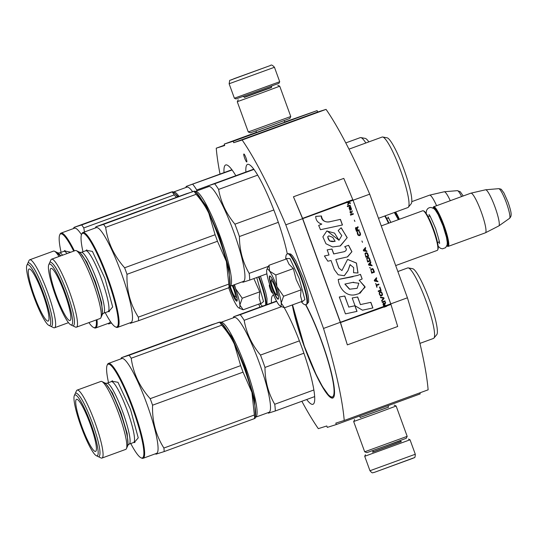 <?xml version="1.0" encoding="UTF-8"?>
<svg xmlns="http://www.w3.org/2000/svg" width="538" height="538" viewBox="0 0 538 538"><rect width="100%" height="100%" fill="white"/><g stroke="black" fill="none" stroke-linecap="round" stroke-linejoin="round"><path stroke-width="0.81" d="M317.111 110.62L233.203 141.259L233.721 142.678L317.628 112.032L317.111 110.62L284.716 122.005M317.628 112.032L326.055 109.375L242.147 140.021L233.721 142.678M407.421 297.796L390.776 303.876L353.062 200.257L343.789 178.394L293.445 196.78L302.578 218.69L340.298 322.309L323.513 328.442A172.597 27.001 -110.1 0 1 344.219 420.474L428.127 389.828A172.597 27.001 -110.1 0 0 407.421 297.796L369.707 194.171A172.597 27.001 -110.1 0 0 326.055 109.375M301.852 401.274A172.597 27.001 -110.1 0 0 318.321 428.645L326.795 425.975L327.306 427.387L336.311 424.549L420.218 393.903L419.842 392.861M224.581 145.146L216.242 148.192A172.597 27.001 -110.1 0 0 220.015 174.083M258.765 304.091A172.597 27.001 -110.1 0 0 259.921 307.144M216.242 148.192L224.716 145.516L224.198 144.103L256.451 132.321M233.203 141.259L224.198 144.103M284.784 122.187L256.505 132.476M302.578 218.69L285.799 224.817A172.597 27.001 -110.1 0 0 242.147 140.021M369.707 194.171L353.056 200.25M323.513 328.442L285.799 224.817M344.219 420.474L335.799 423.13L336.311 424.549M269.908 285.295A4.223 0.659 -110.1 0 0 269.424 284.898A4.223 0.659 -110.1 0 0 269.417 284.905A4.223 0.659 -110.1 0 0 270.244 289.081A4.223 0.659 -110.1 0 0 272.309 292.833A4.223 0.659 -110.1 0 0 272.315 292.833A4.223 0.659 -110.1 0 0 272.43 292.181M246.754 161.938L246.754 161.938A4.223 0.659 -110.1 0 0 245.933 157.762A4.223 0.659 -110.1 0 0 243.862 154.002A4.223 0.659 -110.1 0 0 243.862 154.009A4.223 0.659 -110.1 0 0 244.682 158.185A4.223 0.659 -110.1 0 0 246.754 161.938M284.259 307.723A58.037 9.079 69.9 0 1 301.704 347.037A58.037 9.079 69.9 0 1 312.941 404.287A58.037 9.079 69.9 0 1 306.707 399.505M271.441 302.934A58.037 9.079 69.9 0 1 273.129 295.261A58.037 9.079 69.9 0 1 273.681 295.174M224.016 172.624A58.037 9.079 69.9 0 1 225.698 164.951A58.037 9.079 69.9 0 1 235.839 175.711M245.886 172.039A58.037 9.079 69.9 0 1 247.567 164.366A58.037 9.079 69.9 0 1 276.142 216.141A58.037 9.079 69.9 0 1 287.332 253.983M305.799 304.622A58.037 9.079 69.9 0 1 321.509 340.789A58.037 9.079 69.9 0 1 332.753 398.039A58.037 9.079 69.9 0 1 304.178 346.257A58.037 9.079 69.9 0 1 292.316 304.945M229.121 83.767L234.38 98.212L235.926 98.938L259.128 90.66L278.987 83.262L279.706 81.715L274.454 67.27C272.517 65.105 271.186 64.513 270.459 65.495L234.01 78.696C228.294 81.715 230.304 78.205 229.121 83.767L274.454 67.27M234.386 98.219L279.706 81.715M231.179 79.839L270.332 65.535L231.179 79.839M240.963 76.261L260.674 69.079L240.963 76.261M401.018 441.664L372.821 451.927M408.49 439.069L410.037 439.795L364.71 456.291L369.969 470.737L415.296 454.24C415.195 456.856 414.852 457.999 414.273 457.683L373.964 472.512C372.652 472.243 372.969 474.24 369.969 470.737M413.245 458.174L374.085 472.472M271.394 87.519L244.481 97.311M277.803 85.3L279.733 86.201L260.21 93.471L237.514 101.595L238.146 99.732M271.408 87.559L244.494 97.358M248.274 131.978L250.459 132.812L271.576 125.253L289.868 118.441L290.769 116.511L248.274 131.978L237.245 101.669M388.483 407.105L360.211 417.394M394.213 405.127L396.143 406.029L376.62 413.305L353.923 421.422L354.555 419.566M388.503 407.152L360.231 417.448M364.683 451.806L366.869 452.64L387.985 445.087L406.277 438.275L407.179 436.345L364.683 451.806L353.654 421.496M230.318 286.209A7.539 1.177 -110.1 0 0 231.488 289.908A7.539 1.177 69.9 0 0 234.992 296.606A7.539 1.177 69.9 0 0 233.734 289.202A7.539 1.177 -110.1 0 0 232.208 285.517M388.483 223.27A21.103 3.302 -110.1 0 0 384.744 216.007M388.947 223.102A20.498 3.208 -110.1 0 0 385.154 215.859M398.739 219.531A20.498 3.208 -110.1 0 0 394.939 212.288M399.391 219.289A21.103 3.302 -110.1 0 0 395.652 212.026M436.594 205.704A21.103 3.302 -110.1 0 0 429.613 195.146A21.103 3.302 -110.1 0 0 429.546 195.166L411.785 201.649M450.272 200.708A19.254 3.013 -110.1 0 0 444.294 191.77A19.254 3.013 -110.1 0 0 444.227 191.777L429.613 195.146M276.324 294.622A7.539 1.177 69.9 0 0 275.073 287.211A7.539 1.177 -110.1 0 0 271.219 280.641A7.539 1.177 -110.1 0 0 272.82 287.924A7.539 1.177 69.9 0 0 276.324 294.622L278.281 295.564M423.359 210.822L424.112 211.178A20.498 3.208 -110.1 0 1 433.635 229.403A20.498 3.208 69.9 0 1 437.999 249.208L437.656 249.962A21.103 3.302 69.9 0 0 433.171 229.578A21.103 3.302 -110.1 0 0 423.359 210.822A21.103 3.302 -110.1 0 0 422.774 210.748L381.26 225.913M437.656 249.962A21.103 3.302 69.9 0 1 437.253 250.392L395.692 265.57M446.809 245.967A20.498 3.208 69.9 0 0 446.829 245.98A20.498 3.208 69.9 0 0 443.426 225.826A20.498 3.208 -110.1 0 0 432.942 207.95A20.498 3.208 -110.1 0 0 432.935 207.977M446.829 245.98L447.582 246.337A21.103 3.302 69.9 0 0 448.161 246.411A21.103 3.302 69.9 0 0 444.079 225.59A21.103 3.302 -110.1 0 0 433.682 206.767A21.103 3.302 -110.1 0 0 433.285 207.197L432.942 207.95M498.699 188.67C500.501 188.912 501.463 189.262 501.571 189.719L503.951 192.94L508.054 202.167C512.31 214.702 511.551 216.108 509.54 218.347A15.81 2.475 69.9 0 0 506.379 202.799A15.81 2.475 69.9 0 0 498.699 188.67L485.632 189.779A19.254 3.013 -110.1 0 1 494.98 206.989A19.254 3.013 69.9 0 1 498.827 225.92A19.254 3.013 69.9 0 1 498.766 225.953L485.424 232.799A21.103 3.302 69.9 0 0 481.275 212.006A21.103 3.302 -110.1 0 0 470.945 193.162A21.103 3.302 -110.1 0 0 470.885 193.176L433.682 206.767M485.424 232.799A21.103 3.302 69.9 0 1 485.363 232.826L448.161 246.411M485.632 189.779A19.254 3.013 -110.1 0 0 485.558 189.793L470.945 193.162M228.737 287.776A19.597 3.067 69.9 0 0 229.605 290.251L229.766 290.702A19.597 3.067 69.9 0 0 236.881 305.86L237.023 306.061A19.597 3.067 -110.1 0 0 238.791 307.897A19.597 3.067 -110.1 0 0 239.316 307.965A19.597 3.067 -110.1 0 0 239.881 305.039L243.163 309.787L240.082 308.516M256.754 277.521L263.539 301.569L260.338 304.145L262.49 306.203M232.988 285.234A12.361 1.937 69.9 0 1 237.083 300.91A12.361 1.937 69.9 0 1 236.841 301.166A12.361 1.937 69.9 0 1 229.665 286.902M243.163 309.787L260.695 303.385L259.188 297.864L259.753 291.831L253.869 278.57M234.541 284.663L235.536 288.63C238.031 295.597 239.477 301.065 239.881 305.039L242.221 298.234L235.536 288.63L234.084 284.831M259.753 291.831L242.221 298.234M237.157 300.688L233.835 296.519L229.867 286.364M267.399 268.341L269.02 265.281L269.605 271.159A19.597 3.067 -110.1 0 0 266.855 269.558A19.597 3.067 -110.1 0 0 266.673 271.966L266.687 272.208A19.597 3.067 69.9 0 0 270.937 288.267L271.105 288.718A19.597 3.067 69.9 0 0 278.213 303.876L278.361 304.078A19.597 3.067 -110.1 0 0 280.13 305.907A19.597 3.067 -110.1 0 0 280.648 305.981A19.597 3.067 -110.1 0 0 281.213 303.055L284.494 307.803L281.414 306.526M285.772 259.161L285.745 258.536L289.908 258.529L299.215 278.536L304.878 299.585L301.677 302.161C303.614 304.454 305.12 305.241 306.196 304.515L306.7 304.333A26.981 4.223 69.9 0 0 301.468 277.716A26.981 4.223 69.9 0 0 288.186 253.64L290.702 254.03L292.47 255.705L295.846 261.011L302.901 277.184C305.685 284.905 307.494 291.401 308.335 296.673C308.745 300.345 308.758 302.262 308.368 302.423L306.7 304.333M278.173 299.182A12.361 1.937 69.9 0 1 272.1 288.153A12.361 1.937 69.9 0 1 269.72 275.954A12.361 1.937 69.9 0 1 270.049 276.001A12.361 1.937 69.9 0 1 275.765 286.902A12.361 1.937 69.9 0 1 278.422 298.926A12.361 1.937 69.9 0 1 278.173 299.182M284.494 307.803L302.033 301.401L300.527 295.88L301.092 289.847L296.196 279.592L293.351 268.583L289 264.205L286.552 258.879L269.02 265.281M276.875 286.646C279.37 293.613 280.816 299.081 281.213 303.055L283.56 296.25L276.875 286.646C274.306 279.699 271.885 274.541 269.605 271.159L275.819 274.985L276.875 286.646M293.351 268.583L275.819 274.985M301.092 289.847L283.56 296.25M278.496 298.704L278.361 298.792C276.283 300.231 267.527 276.169 270.103 276.135L270.251 276.122M255.456 416.311L254.575 399.465L245.106 367.649L231.73 336.788L221.414 323.116M255.308 417.286A50.498 7.902 -110.1 0 0 255.483 417.246A50.498 7.902 -110.1 0 0 255.537 417.226A50.498 7.902 -110.1 0 0 245.758 367.414A50.498 7.902 -110.1 0 0 220.943 322.343A50.498 7.902 -110.1 0 0 220.889 322.363A50.498 7.902 -110.1 0 0 220.674 322.464M232.638 340.574A45.219 7.075 69.9 0 1 252.779 395.733M407.663 267.951A37.532 5.871 69.9 0 1 407.703 267.937A37.532 5.871 69.9 0 1 407.737 267.924A37.532 5.871 -110.1 0 1 408.261 267.904A37.532 5.871 -110.1 0 1 426.089 301.179A37.532 5.871 -110.1 0 1 433.904 338.12A37.532 5.871 -110.1 0 1 433.453 338.449A37.532 5.871 -110.1 0 1 433.413 338.463M433.904 338.12L436.735 334.683A35.273 5.514 -110.1 0 0 429.391 299.975A35.273 5.514 -110.1 0 0 412.639 268.704L408.261 267.904M299.39 340.863L260.486 355.073C251.845 344.656 246.404 333.062 244.171 320.305A55.77 8.722 -110.1 0 0 240.224 314.663L233.653 316.734L276.525 301.078M303.889 353.217L264.985 367.427A55.77 8.722 -110.1 0 0 260.486 355.073M233.277 317.837L233.653 316.734M276.673 301.347L240.224 314.663M281.623 306.626L244.171 320.305M313.842 389.983L274.73 404.267C268.28 393.157 265.026 380.877 264.985 367.427M314.629 396.614L275.281 410.978A55.77 8.722 -110.1 0 0 274.73 404.267M268.711 413.056L275.281 410.978M246.007 372.377A50.498 7.902 69.9 0 1 242.51 362.8M234.265 317.481A50.498 7.902 69.9 0 1 234.319 317.46A50.498 7.902 69.9 0 1 234.373 317.44A50.498 7.902 -110.1 0 1 259.121 362.343A50.498 7.902 -110.1 0 1 268.966 412.323A50.498 7.902 -110.1 0 1 268.913 412.343M221.683 325.201L131.211 358.241A57.284 8.958 -110.1 0 0 129.127 355.262L121.487 357.676L211.959 324.629L219.598 322.222A57.284 8.958 -110.1 0 1 221.683 325.201C227.11 331.415 231.353 337.756 234.4 344.239A51.251 8.016 69.9 0 1 244.191 367.992A51.251 8.016 69.9 0 1 251.932 392.397L243.035 372.155L152.563 405.195C152.072 421.032 155.852 435.309 163.895 448.033A57.284 8.958 69.9 0 1 164.184 451.577L254.656 418.537A57.284 8.958 69.9 0 0 254.366 414.993L163.895 448.033M220.096 321.959L221.696 323.358A51.251 8.016 -110.1 0 1 234.4 344.239L240.661 365.632A57.284 8.958 69.9 0 1 241.858 368.886A57.284 8.958 69.9 0 1 243.035 372.155M219.006 322.249L129.127 355.262M240.661 365.632L150.189 398.671C139.598 386.755 133.276 373.278 131.211 358.241M120.842 358.9L121.487 357.676M254.064 418.564L254.656 418.537M254.366 414.993L251.932 392.397A51.251 8.016 69.9 0 1 255.51 415.948L255.153 418.282M156.545 453.991L164.184 451.577M152.563 405.195A57.284 8.958 69.9 0 0 151.393 401.926A57.284 8.958 -110.1 0 0 150.189 398.671M143.101 458.289A50.498 7.902 69.9 0 0 133.316 408.476A50.498 7.902 -110.1 0 0 108.454 363.426L121.877 358.523A50.498 7.902 -110.1 0 1 146.746 403.574A50.498 7.902 69.9 0 1 156.524 453.386L143.101 458.289A50.498 7.902 69.9 0 1 141.709 458.12L140.956 457.757A49.893 7.808 69.9 0 1 130.761 443.541M108.454 363.426A50.498 7.902 -110.1 0 0 107.499 364.455L107.156 365.208A49.893 7.808 -110.1 0 0 108.528 382.652M107.156 365.208A49.893 7.808 -110.1 0 1 132.671 408.712A49.893 7.808 69.9 0 1 140.956 457.757M111.998 381.22L117.977 382.296L130.505 409.391L138.239 437.858L134.339 442.397M94.957 422.377A36.174 5.662 69.9 0 1 101.964 458.067A36.174 5.662 69.9 0 1 100.969 457.946L96.282 455.693A32.408 5.071 69.9 0 1 81.225 426.89A32.408 5.071 -110.1 0 1 74.331 395.578L76.463 390.837A36.174 5.662 -110.1 0 1 77.149 390.104A36.174 5.662 -110.1 0 1 94.957 422.377M134.917 442.525L133.538 442.525A32.408 5.071 69.9 0 0 127.264 410.555A32.408 5.071 69.9 0 0 111.305 381.637L106.867 383.258A32.408 5.071 69.9 0 1 122.825 412.175A32.408 5.071 69.9 0 1 129.107 444.146L128.057 445.02L127.156 433.44L120.983 412.854L112.361 392.861L105.509 383.264L101.917 381.543A36.174 5.662 -110.1 0 1 118.737 413.695A36.174 5.662 69.9 0 1 126.43 448.645A36.174 5.662 69.9 0 1 125.744 449.385L101.964 458.067M101.917 381.543A36.174 5.662 -110.1 0 0 100.922 381.422L77.149 390.104M96.282 455.693A32.408 5.071 69.9 0 0 90.902 423.836A32.408 5.071 -110.1 0 0 74.331 395.578M81.917 426.668A27.734 4.338 -110.1 0 0 95.71 451.348A27.734 4.338 -110.1 0 0 90.202 424.052A27.734 4.338 -110.1 0 0 76.692 399.27A27.734 4.338 -110.1 0 0 81.917 426.668M75.824 392.996L75.858 392.982C79.624 393.903 85.179 403.991 92.523 423.251C99.268 442.707 101.447 453.857 99.059 456.722L99.093 456.708M127.029 446.506C129.416 443.648 127.237 432.491 120.492 413.036C113.148 393.776 107.593 383.688 103.827 382.767M178.293 196.7L173.989 192.799M179.046 196.424A50.498 7.902 -110.1 0 0 173.512 192.032A50.498 7.902 -110.1 0 0 173.465 192.046A50.498 7.902 -110.1 0 0 173.243 192.153M360.231 137.641A37.532 5.871 69.9 0 1 360.272 137.627A37.532 5.871 69.9 0 1 360.312 137.614A37.532 5.871 -110.1 0 1 360.83 137.587A37.532 5.871 -110.1 0 1 365.853 142.994M368.873 141.891A35.273 5.514 -110.1 0 0 365.208 138.387L360.83 137.587M231.932 169.732L186.222 186.424L232.12 169.988M185.852 187.527L186.222 186.424M208.065 185.859L196.74 189.995A55.77 8.722 -110.1 0 0 192.792 184.352M196.908 190.889L196.74 189.995M186.834 187.163A50.498 7.902 69.9 0 1 186.888 187.143A50.498 7.902 69.9 0 1 186.942 187.13A50.498 7.902 -110.1 0 1 192.557 191.642M171.582 191.938L74.056 227.359L81.695 224.951A57.284 8.958 -110.1 0 1 83.787 227.93L174.251 194.891A57.284 8.958 -110.1 0 0 172.167 191.911L81.695 224.951M176.377 197.399L174.251 194.891M177.594 196.955A51.251 8.016 -110.1 0 0 174.265 193.048L172.664 191.642M84.473 231.952L83.787 227.93M73.41 228.589L74.056 227.359M108.057 323.452L108.622 323.943L111.521 323.056M110.297 321.341A50.498 7.902 69.9 0 1 109.093 323.076L95.67 327.978A50.498 7.902 69.9 0 1 94.278 327.81L93.525 327.447A49.893 7.808 69.9 0 1 88.898 322.612M81.467 234.655A50.498 7.902 -110.1 0 0 74.452 228.206L61.023 233.109A50.498 7.902 -110.1 0 0 60.068 234.138L59.725 234.898A49.893 7.808 -110.1 0 0 61.097 252.342M74.378 250.883A50.498 7.902 -110.1 0 0 61.023 233.109M97.001 319.653A50.498 7.902 69.9 0 1 95.67 327.978M96.268 319.915A49.893 7.808 69.9 0 1 93.525 327.447M73.706 251.132A49.893 7.808 -110.1 0 0 59.725 234.898M64.567 250.91L70.707 252.228M47.532 292.067A36.174 5.662 69.9 0 1 54.54 327.756A36.174 5.662 69.9 0 1 53.538 327.635L48.857 325.382A32.408 5.071 69.9 0 1 33.793 296.579A32.408 5.071 -110.1 0 1 26.9 265.268L29.032 260.526A36.174 5.662 -110.1 0 1 29.718 259.793A36.174 5.662 -110.1 0 1 47.532 292.067M59.012 256.498A36.174 5.662 -110.1 0 0 54.493 251.233A36.174 5.662 -110.1 0 0 53.491 251.111L29.718 259.793M48.857 325.382A32.408 5.071 69.9 0 0 43.47 293.519A32.408 5.071 -110.1 0 0 26.9 265.268M34.493 296.357A27.734 4.338 -110.1 0 0 48.279 321.038A27.734 4.338 -110.1 0 0 42.771 293.741A27.734 4.338 -110.1 0 0 29.26 268.96A27.734 4.338 -110.1 0 0 34.493 296.357M28.393 262.678L28.433 262.672C32.193 263.586 37.747 273.681 45.098 292.941C51.836 312.39 54.015 323.546 51.628 326.411L51.661 326.398M60.505 255.954L56.403 252.456M229.894 285.422L229.02 268.57L219.551 236.754L206.168 205.899L195.859 192.221M229.746 286.391A50.498 7.902 -110.1 0 0 229.928 286.351A50.498 7.902 -110.1 0 0 229.982 286.33A50.498 7.902 -110.1 0 0 220.197 236.518A50.498 7.902 -110.1 0 0 195.388 191.447A50.498 7.902 -110.1 0 0 195.334 191.467A50.498 7.902 -110.1 0 0 195.119 191.568M207.076 209.679A45.219 7.075 69.9 0 1 227.224 264.837M382.101 137.055A37.532 5.871 69.9 0 1 382.141 137.042A37.532 5.871 69.9 0 1 382.182 137.029A37.532 5.871 -110.1 0 1 382.7 137.008A37.532 5.871 -110.1 0 1 400.534 170.284A37.532 5.871 -110.1 0 1 408.342 207.224A37.532 5.871 -110.1 0 1 407.891 207.554A37.532 5.871 -110.1 0 1 407.851 207.567M408.342 207.224L411.173 203.788A35.273 5.514 -110.1 0 0 403.836 169.08A35.273 5.514 -110.1 0 0 387.078 137.809L382.7 137.008M273.835 209.968L234.931 224.178C226.283 213.761 220.849 202.167 218.61 189.41A55.77 8.722 -110.1 0 0 214.662 183.767L208.092 185.839L253.801 169.147M278.328 222.322L239.423 236.532A55.77 8.722 -110.1 0 0 234.931 224.178M207.722 186.942L208.092 185.839M253.99 169.409L214.662 183.767M257.715 175.126L218.61 189.41M268.368 266.364L249.175 273.371C242.719 262.262 239.471 249.982 239.423 236.532M266.895 273.815L249.719 280.09A55.77 8.722 -110.1 0 0 249.175 273.371M243.149 282.161L249.719 280.09M220.446 241.481A50.498 7.902 69.9 0 1 216.949 231.905M208.71 186.585A50.498 7.902 69.9 0 1 208.757 186.565A50.498 7.902 69.9 0 1 208.811 186.545A50.498 7.902 -110.1 0 1 233.559 231.454A50.498 7.902 -110.1 0 1 243.405 281.428A50.498 7.902 -110.1 0 1 243.351 281.448M196.128 194.305L105.656 227.345A57.284 8.958 -110.1 0 0 103.572 224.366L95.932 226.78L186.397 193.741L194.043 191.326A57.284 8.958 -110.1 0 1 196.128 194.305C201.555 200.519 205.792 206.868 208.845 213.344A51.251 8.016 69.9 0 1 218.63 237.097A51.251 8.016 69.9 0 1 226.37 261.502L217.473 241.259L127.002 274.299C126.517 290.137 130.297 304.421 138.34 317.138A57.284 8.958 69.9 0 1 138.629 320.688L229.094 287.642A57.284 8.958 69.9 0 0 228.805 284.098L138.34 317.138M194.534 191.064L196.135 192.463A51.251 8.016 -110.1 0 1 208.845 213.344L215.099 234.736A57.284 8.958 69.9 0 1 216.303 237.991A57.284 8.958 69.9 0 1 217.473 241.259M193.451 191.353L103.572 224.366M215.099 234.736L124.628 267.776C114.043 255.859 107.714 242.382 105.656 227.345M95.287 228.004L95.932 226.78M228.509 287.669L229.094 287.642M228.805 284.098L226.37 261.502A51.251 8.016 69.9 0 1 229.948 285.053L229.591 287.386M130.983 323.096L138.629 320.688M127.002 274.299A57.284 8.958 69.9 0 0 125.831 271.031A57.284 8.958 -110.1 0 0 124.628 267.776M117.54 327.393A50.498 7.902 69.9 0 0 107.761 277.581A50.498 7.902 -110.1 0 0 82.899 232.53L96.322 227.628A50.498 7.902 -110.1 0 1 121.184 272.679A50.498 7.902 69.9 0 1 130.969 322.491L117.54 327.393A50.498 7.902 69.9 0 1 116.147 327.225L115.401 326.862A49.893 7.808 69.9 0 1 105.206 312.645M82.899 232.53A50.498 7.902 -110.1 0 0 81.937 233.559L81.601 234.312A49.893 7.808 -110.1 0 0 82.966 251.757M81.601 234.312A49.893 7.808 -110.1 0 1 107.109 277.816A49.893 7.808 69.9 0 1 115.401 326.862M86.443 250.325L92.422 251.401L104.95 278.496L112.677 306.963L108.784 311.502M69.402 291.488A36.174 5.662 69.9 0 1 76.409 327.171A36.174 5.662 69.9 0 1 75.407 327.05L70.727 324.797A32.408 5.071 69.9 0 1 55.663 295.994A32.408 5.071 -110.1 0 1 48.77 264.683L50.902 259.941A36.174 5.662 -110.1 0 1 51.587 259.208A36.174 5.662 -110.1 0 1 69.402 291.488M109.362 311.636L107.983 311.63A32.408 5.071 69.9 0 0 101.702 279.659A32.408 5.071 69.9 0 0 85.744 250.748L81.312 252.362A32.408 5.071 69.9 0 1 97.27 281.28A32.408 5.071 69.9 0 1 103.545 313.25L102.502 314.125L101.601 302.544L95.421 281.959L86.806 261.966L79.947 252.369L76.362 250.647A36.174 5.662 -110.1 0 1 93.175 282.806A36.174 5.662 69.9 0 1 100.868 317.75A36.174 5.662 69.9 0 1 100.182 318.489L76.409 327.171M76.362 250.647A36.174 5.662 -110.1 0 0 75.36 250.526L51.587 259.208M70.727 324.797A32.408 5.071 69.9 0 0 65.34 292.941A32.408 5.071 -110.1 0 0 48.77 264.683M56.362 295.772A27.734 4.338 -110.1 0 0 70.148 320.453A27.734 4.338 -110.1 0 0 64.647 293.163A27.734 4.338 -110.1 0 0 51.13 268.381A27.734 4.338 -110.1 0 0 56.362 295.772M50.269 262.1L50.303 262.087C54.062 263.008 59.617 273.096 66.968 292.356C73.713 311.811 75.892 322.968 73.498 325.826L73.538 325.813M101.467 315.611C103.861 312.753 101.682 301.596 94.937 282.141C87.586 262.88 82.032 252.793 78.272 251.871M385.329 305.873L384.717 304.192L385.679 302.941L385.43 302.248L384.388 303.64L383.325 303.129L383.016 304.138L384.038 307.205L386.835 306.183L386.58 305.416L385.289 305.887L384.677 304.205L385.638 302.955L385.396 302.295M384.388 303.64L383.52 303.062M384.038 306.344L383.305 304.145L383.675 303.674L384.973 306.001L340.433 322.269L347.346 344.878L397.696 326.492L390.776 303.883L386.58 305.416M384.004 307.111L386.755 306.109L386.54 305.436M384.085 306.33L383.352 304.461M330.44 221.589C325.261 222.759 322.262 220.889 321.442 215.98L315.692 216.377C315.867 220.365 317.904 222.934 321.805 224.09L318.678 225.435L320.493 229.692L342.464 224.978L340.419 219.369L330.352 221.616C326.351 222.94 320.944 220.788 321.354 216.007L315.692 216.397M341.079 227.776L338.187 230.587L341.805 235.563L338.994 240.264L334.528 233.102L326.774 231.044L322.861 236.841L325.954 243.761L332.666 246.955L340.137 245.994L347.212 237.655L341.079 227.776M338.9 267.985L335.826 259.538L347.575 256.868L351.933 251.69L348.577 245.274L344.697 246.693C347.01 248.865 346.855 250.533 344.219 251.697L333.775 253.916L331.993 249.02L327.165 249.881L329.021 254.978L324.401 255.98L327.85 261.192L331.031 260.506L334.36 269.639L338.167 274.777L344.313 275.738L347.972 270.675L350.043 264.649L353.668 267.588L353.567 272.705L358.019 273.015L356.465 263.042L347.561 259.45L341.926 270.574L338.812 268.011L335.826 259.538M344.481 251.636L333.688 253.949L331.906 249.047L327.171 249.894M357.501 275.436L338.234 279.471C339.148 288.684 346.909 297.891 356.882 294.239L358.833 293.687L365.107 287.198L359.25 280.244L362.161 278.987L360.473 274.346L357.501 275.436M352.202 297.971L355.033 305.752L362.471 310.191L372.908 307.938L370.864 302.336L360.426 304.575L357.669 296.996L352.202 297.971M345.443 313.869L357.024 311.368L354.979 305.759L348.785 307.07L344.771 296.028L339.303 297.003L345.443 313.869M382.343 302.477L385.141 301.455L384.926 300.863L382.128 301.885L382.343 302.477L385.094 301.475L384.878 300.883M381.839 301.092L384.058 298.489L383.769 297.696L380.4 297.137L380.615 297.729L383.56 298.22L381.624 300.5L381.839 301.092L384.018 298.503L383.728 297.709L380.406 297.158M379.243 293.97L380.42 295.893L382.384 295.174L382.33 293.741L381.16 291.811L379.357 292.242L379.243 293.97M378.167 290.997L378.382 291.589L381.18 290.574L379.882 287.01L379.525 287.137L380.608 290.11L378.167 290.997M376.714 278.301L376.492 277.702L374.273 280.311L374.562 281.098L377.938 281.663L377.723 281.071L376.862 280.937L376.143 278.953L376.714 278.301L376.459 277.743M372.726 268.65L370.763 269.37L371.677 273.183L374.475 272.161L373.372 269.309L372.047 268.563M370.366 268.28L369.626 267.541L370.366 268.28M368.765 265.167L372.135 265.725L371.919 265.133L371.059 264.999L370.339 263.021L370.911 262.362L370.695 261.771L368.476 264.373L368.765 265.167M369.041 257.776L368.012 257.366L366.694 258.186L367.609 261.999L370.406 260.977L369.303 258.126L367.979 257.379M367.313 253.028L366.284 252.611L364.966 253.432L365.88 257.245L368.678 256.222L367.575 253.378L366.243 252.631M362.478 242.342L361.933 240.97M350.568 215.18L353.365 214.158L353.15 213.566L350.352 214.588L350.568 215.18L353.325 214.178L353.11 213.586M350.897 207.554L350.554 206.437L349.202 207.157L349.155 208.522L350.009 210.116L349.559 207.587L350.494 209.605L351.375 209.618L350.52 206.484M375.726 283.365L376.795 287.238L376.519 285.543L379.014 284.629L378.799 284.037L376.304 284.952L375.726 283.365M365.51 247.514L363.285 250.123L363.574 250.91L366.95 251.475L366.734 250.883L365.874 250.748L365.154 248.764L365.726 248.112L365.51 247.514M352.101 212.16L352.067 210.6L351.798 211.703L350.729 212.1L350.097 211.098L350.494 212.187L350.016 212.355L351.2 213.384L350.91 212.591L352.222 211.885L352.027 210.614M359.182 231.434L360.117 234.01L359.801 234.797L358.382 234.978L357.481 231.945L357.124 232.638L357.837 234.958L359.122 235.718L360.278 235.187L360.514 233.976L359.828 232.1L358.853 231.461M359.061 229.8L357.81 230.257L357.198 228.576L358.16 227.325L357.905 226.632L356.862 228.025L356.25 227.46L355.658 227.675L355.49 228.522L356.479 231.414L359.276 230.392L359.061 229.8M354.878 221.461L354.327 220.089M350.272 205.65L350.09 205.153L347.292 206.175L347.474 206.673L350.272 205.65L350.043 205.173M350.319 202.826L346.66 201.73L346.963 202.483L348.537 202.92L347.683 204.467L347.898 205.059L349.061 203.061L350.534 203.418L350.319 202.826L347.777 202.187L353.062 200.257M293.445 196.78L302.712 218.643L340.433 322.269M340.419 219.369L330.352 221.616M342.37 224.998L340.332 219.403M338.994 240.264L327.097 230.95M340.446 245.893L347.124 237.729L341.327 227.964M357.945 273.008L356.405 263.122L347.676 259.417M341.926 270.574L338.812 268.011M347.972 270.675L350.184 264.609M344.246 275.759L347.878 270.701M329.021 254.978L324.407 255.987M344.468 251.636L344.132 251.73M347.373 256.929L351.845 251.73L348.503 245.315M353.015 276.673L338.241 279.484M362.161 278.987L360.386 274.38M359.25 280.244L362.074 279.02M360.036 293.257L364.972 286.653L359.162 280.271M357.669 296.996L352.208 297.985M360.426 304.575L357.575 297.023M370.864 302.336L360.339 304.602M372.814 307.958L370.776 302.363M344.771 296.028L339.31 297.016M348.785 307.07L344.676 296.055M354.979 305.759L348.698 307.097M356.929 311.388L354.892 305.792M380.85 291.704L380.474 291.724M381.16 291.811L380.803 291.717M381.543 292.121L381.112 291.825M381.805 292.47L381.496 292.134M382.041 292.948L381.758 292.49M382.33 293.741L382 292.961M382.451 294.252L382.283 293.755M382.478 294.696L382.404 294.266M382.384 295.174L382.431 294.71M381.059 295.994L381.913 295.685M381.18 290.574L379.835 287.023M378.382 291.589L381.133 290.587M376.143 278.953L376.667 278.314M376.862 280.937L376.096 278.966M377.723 281.071L376.815 280.95M377.884 281.656L377.676 281.085M373.11 268.96L372.686 268.664M373.372 269.309L373.063 268.973M373.614 269.787L373.332 269.33M374.475 272.161L373.567 269.8M371.677 273.183L374.435 272.174M370.191 267.783L369.64 267.581M370.305 268.254L370.144 267.796M370.911 262.362L370.662 261.811M370.339 263.021L370.864 262.376M371.059 264.999L370.299 263.035M371.919 265.133L371.018 265.012M372.081 265.718L371.872 265.147M369.303 258.126L368.994 257.789M369.545 258.603L369.256 258.139M370.406 260.977L369.498 258.617M367.609 261.999L370.359 260.991M367.575 253.378L367.266 253.042M367.81 253.849L367.528 253.391M368.678 256.222L367.77 253.862M365.88 257.245L368.631 256.243M351.132 208.024L350.85 207.567M351.348 208.616L351.085 208.038M351.435 209.033L351.307 208.63M351.375 209.618L351.401 209.269M349.397 208.435L349.263 208.031M349.613 209.026L349.35 208.448M349.814 209.403L349.565 209.04M350.285 210.129L350.056 209.652M376.304 284.952L375.679 283.385M379.014 284.629L378.759 284.057M376.519 285.543L378.974 284.649M377.091 287.131L376.472 285.557M365.726 248.112L365.47 247.554M365.154 248.764L365.679 248.126M365.874 250.748L365.107 248.778M366.734 250.883L365.827 250.762M366.896 251.468L366.687 250.896M350.91 212.591L352.054 212.174M351.2 213.384L350.863 212.604M350.668 212.678L350.191 212.853M350.729 212.1L350.285 211.024M359.566 231.744L359.135 231.448M359.828 232.1L359.519 231.757M360.07 232.571L359.781 232.113M360.393 233.458L360.023 232.584M360.514 233.976L360.346 233.479M360.541 234.42L360.467 233.99M360.447 234.898L360.494 234.434M359.115 235.718L359.969 235.409M357.696 232.537L357.44 231.979M357.629 233.458L357.501 233.055M357.952 234.353L357.582 233.479M358.153 234.729L357.905 234.366M357.81 230.257L357.151 228.589L358.113 227.339L357.871 226.68M359.276 230.392L359.014 229.813M356.479 231.414L359.229 230.405M356.6 227.668L356.21 227.473M356.862 228.025L356.553 227.682M347.474 206.666L350.225 205.664M350.48 203.404L350.278 202.839M349.061 203.061L347.884 205.018M335.113 241.253L334.67 241.313M334.448 241.374L329.619 240.963L327.655 236.801L328.893 235.846M352.699 282.416L353.809 282.248M356.956 288.348L349.485 289.209L344.878 284.084L352.585 282.423L358.826 283.244L357.151 288.294L349.734 289.202L344.972 284.057M379.559 293.849L379.593 292.833L380.729 292.302L381.482 292.706L381.973 293.869L381.94 294.891L380.527 295.402L379.472 293.432M376.539 280.937L374.609 280.634L375.941 279.141L376.539 280.937M371.126 270.688L371.159 269.673L372.572 269.155L373.903 271.697L371.778 272.47L371.045 270.271M370.743 264.999L368.812 264.696L370.137 263.203L370.743 264.999M367.057 259.504L367.091 258.482L368.503 257.971L369.835 260.513L367.703 261.286L366.97 259.087M365.329 254.756L365.363 253.734L366.775 253.223L368.106 255.765L365.975 256.539L365.241 254.339M350.89 209.343L349.754 207.52L350.312 207.426L350.897 208.112L350.89 209.343M365.558 250.748L363.621 250.446L364.952 248.953L365.558 250.748M356.512 230.728L355.779 228.529L356.196 228.045L357.454 230.385L356.512 230.728M302.712 218.643L347.777 202.187L347.084 201.824L352.847 199.719M340.298 322.309L347.346 344.878M335.208 241.219C330.762 242.389 328.274 240.903 327.743 236.774L328.819 235.866L332.82 237.379L335.087 241.273M379.835 292.632L380.729 292.302M380.097 295.006L379.848 294.642M379.889 294.629L379.606 293.835M376.587 280.923L374.609 280.634M374.656 280.621L375.941 279.141M371.408 269.471L372.303 269.141M371.819 272.457L371.173 270.675M370.79 264.985L368.812 264.696M368.86 264.683L370.137 263.203M367.34 258.287L368.227 257.958M367.75 261.273L367.104 259.491M365.605 253.532L366.499 253.21M366.022 256.525L365.376 254.743M350.399 208.966L350.151 208.603M350.191 208.589L349.754 207.52M349.801 207.5L350.157 207.372M365.598 250.735L363.621 250.446M363.668 250.432L364.952 248.953M356.56 230.715L355.833 228.845M271.448 87.674L271.327 87.338L244.413 97.129L244.534 97.472M373.029 450.488L400.003 440.878L401.314 441.664M372.558 452.169L401.375 441.644M389.149 219.013A13.867 2.172 -110.1 0 0 387.837 218.098L386.58 218.287M444.294 191.77L457.361 190.654A15.81 2.475 69.9 0 1 461.604 196.572M437.602 242.833L438.692 242.167A13.867 2.172 -110.1 0 0 439.102 240.627M430.487 217.022A13.867 2.172 -110.1 0 0 429.176 216.115L427.912 216.303M259.007 276.693A26.981 4.223 69.9 0 1 260.136 279.699A26.981 4.223 69.9 0 1 266.102 304.885M258.502 276.882A26.981 4.223 69.9 0 1 259.632 279.888A26.981 4.223 69.9 0 1 265.597 305.066M285.745 258.543C285.745 255.543 286.391 253.97 287.682 253.828A26.981 4.223 69.9 0 1 300.964 277.904A26.981 4.223 69.9 0 1 306.196 304.515M64.923 250.439L63.874 251.327A32.408 5.071 69.9 0 1 67.028 253.573M63.874 251.327L59.436 252.947A32.408 5.071 69.9 0 1 62.59 255.187M59.436 252.947L58.077 252.954L60.895 255.806M292.585 304.851A56.826 8.89 -110.1 0 0 304.36 346.203A56.826 8.89 -110.1 0 0 332.282 396.923A56.826 8.89 -110.1 0 0 321.327 340.85A56.826 8.89 -110.1 0 0 305.53 304.656M390.958 304.427L383.937 306.889M346.748 201.952L302.477 218.421M383.971 306.983L340.386 322.585M284.804 122.247L284.205 120.613M256.532 132.536L255.933 130.902M271.327 87.338L271.905 85.851M243.015 96.369L244.413 97.129M365.43 454.745L364.71 456.291M387.965 405.686L388.537 407.246M359.707 416.009L360.265 417.542M372.841 452.021L373.09 450.669M410.037 439.795L415.296 454.24M290.769 116.511L279.733 86.201M407.179 436.338L396.143 406.029M234.992 296.606L236.942 297.548M387.837 218.098L388.456 217.877M457.361 190.654L460.239 191.71L463.191 195.987M271.219 280.641L272.107 278.664M438.692 242.167L439.304 241.939M429.176 216.115L429.795 215.886M509.54 218.347L498.827 225.92M260.439 276.169L265.725 292.524L267.003 298.657L266.983 304.562M259.955 303.654L260.345 304.145M238.791 307.897L240.567 308.745M287.682 253.828L288.186 253.64M301.293 301.67L301.677 302.161M266.855 269.558L267.594 267.911M280.13 305.907L281.899 306.761M388.086 217.036L390.897 222.389M394.341 212.503L398.349 219.672M429.425 215.052L428.941 214.756C429.008 213.613 431.241 218.246 435.645 228.643C438.914 239.296 440.158 244.205 439.385 243.358L439.566 242.82M438.154 246.29L440.474 248.287L442.451 248.825L445.612 247.682L447.125 244.938L447.28 242.564L446.506 237.392L443.07 225.94L438.228 214.716L435.484 210.271L433.836 208.556L430.985 207.439L429.257 207.695L427.764 208.603L426.594 210.291L426.109 213.31M397.864 271.529L407.703 267.937M419.916 343.392L433.453 338.449M267.924 412.7L268.482 413.191M255.537 417.226L268.966 412.323M220.889 322.363L234.319 317.46M155.489 453.763L156.047 454.254M111.305 381.637L112.355 380.749M133.538 442.525L129.107 444.146M105.509 383.264L106.867 383.258M128.057 445.013L126.43 448.645M345.786 142.913L360.272 137.627M173.465 192.046L186.888 187.143M68.467 322.666L54.54 327.756M58.077 252.954L54.493 251.233M292.544 304.864L304.34 346.203L316.095 374.468L322.477 386.573L328.705 395.349L332.901 397.972M348.98 149.154L382.141 137.042M378.49 218.294L407.891 207.554M242.369 281.804L242.927 282.295M229.982 286.33L243.405 281.428M195.334 191.467L208.757 186.565M129.927 322.867L130.492 323.358M85.744 250.748L86.8 249.854M107.983 311.63L103.545 313.25M79.947 252.369L81.312 252.362M102.502 314.125L100.868 317.75"/></g></svg>
